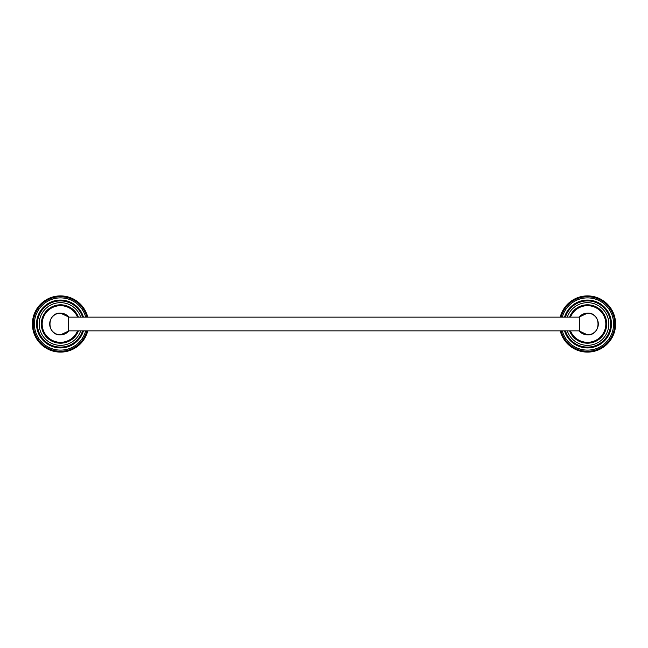 <?xml version="1.0" encoding="UTF-8"?>
<svg xmlns="http://www.w3.org/2000/svg" width="648" height="648" viewBox="0 0 648 648"><rect width="100%" height="100%" fill="white"/><g stroke="black" fill="none" stroke-linecap="round" stroke-linejoin="round"><path stroke-width="0.97" d="M78.432 317.139A19.189 19.189 0 0 0 41.318 324A19.189 19.189 0 0 1 78.432 317.139A19.189 19.189 0 0 0 41.318 324A19.189 19.189 0 0 0 78.432 330.861A19.189 19.189 0 0 1 41.318 324A19.189 19.189 0 0 0 78.432 330.861M83.454 317.139A23.96 23.96 0 0 0 36.547 324A23.96 23.96 0 0 0 83.454 330.861A23.96 23.96 0 0 1 36.547 324A23.96 23.96 0 0 1 83.454 317.139A23.96 23.96 0 0 0 36.547 324M87.764 317.139A28.107 28.107 0 0 0 32.4 324A28.107 28.107 0 0 0 87.764 330.861A28.107 28.107 0 0 1 32.4 324A28.107 28.107 0 0 1 87.764 317.139A28.107 28.107 0 0 0 32.4 324M569.568 330.861A19.189 19.189 0 0 0 606.682 324A19.189 19.189 0 0 1 569.568 330.861A19.189 19.189 0 0 0 606.682 324A19.189 19.189 0 0 0 569.568 317.139A19.189 19.189 0 0 1 606.682 324A19.189 19.189 0 0 0 569.568 317.139M611.453 324A23.96 23.96 0 0 1 564.546 330.861A23.96 23.96 0 0 0 611.453 324A23.96 23.96 0 0 0 564.546 317.139A23.96 23.96 0 0 1 611.453 324A23.96 23.96 0 0 0 564.546 317.139M615.6 324A28.107 28.107 0 0 1 560.236 330.861A28.107 28.107 0 0 0 615.6 324A28.107 28.107 0 0 0 560.236 317.139A28.107 28.107 0 0 1 615.6 324A28.107 28.107 0 0 0 560.236 317.139M68.639 331.136L68.639 316.864L68.639 331.136A10.822 10.822 0 0 1 60.507 334.822A10.822 10.822 0 0 0 68.639 331.136M579.361 316.864L579.361 331.136L579.361 316.864A10.822 10.822 0 0 1 587.493 313.178A10.822 10.822 0 0 0 579.361 316.864M42.169 324A18.338 18.338 0 0 0 77.509 330.861A18.338 18.338 0 0 1 42.169 324A18.338 18.338 0 0 1 77.509 317.139A18.338 18.338 0 0 0 42.169 324M80.717 317.139A21.344 21.344 0 0 0 39.164 324A21.344 21.344 0 0 0 80.717 330.861A21.344 21.344 0 0 1 39.164 324A21.344 21.344 0 0 1 80.717 317.139M82.563 317.139A23.101 23.101 0 0 0 37.406 324A23.101 23.101 0 0 0 82.563 330.861A23.101 23.101 0 0 1 37.406 324A23.101 23.101 0 0 1 82.563 317.139M85.698 317.139A26.106 26.106 0 0 0 34.401 324A26.106 26.106 0 0 0 85.698 330.861A26.106 26.106 0 0 1 34.401 324A26.106 26.106 0 0 1 85.698 317.139M86.881 317.139A27.248 27.248 0 0 0 33.259 324A27.248 27.248 0 0 0 86.881 330.861A27.248 27.248 0 0 1 33.259 324A27.248 27.248 0 0 1 86.881 317.139M570.491 330.861A18.338 18.338 0 0 0 605.831 324A18.338 18.338 0 0 0 570.491 317.139A18.338 18.338 0 0 1 605.831 324A18.338 18.338 0 0 1 570.491 330.861M608.837 324A21.344 21.344 0 0 0 567.284 317.139A21.344 21.344 0 0 1 608.837 324A21.344 21.344 0 0 1 567.284 330.861A21.344 21.344 0 0 0 608.837 324M610.594 324A23.101 23.101 0 0 0 565.437 317.139A23.101 23.101 0 0 1 610.594 324A23.101 23.101 0 0 1 565.437 330.861A23.101 23.101 0 0 0 610.594 324M613.599 324A26.106 26.106 0 0 0 562.302 317.139A26.106 26.106 0 0 1 613.599 324A26.106 26.106 0 0 1 562.302 330.861A26.106 26.106 0 0 0 613.599 324M614.741 324A27.248 27.248 0 0 0 561.119 317.139A27.248 27.248 0 0 1 614.741 324A27.248 27.248 0 0 1 561.119 330.861A27.248 27.248 0 0 0 614.741 324M68.639 316.864A10.822 10.822 0 0 0 49.685 324A10.822 10.822 0 0 0 60.507 334.822A10.822 10.822 0 0 1 49.685 324A10.822 10.822 0 0 1 68.639 316.864M60.507 313.122C46.478 312.458 46.478 335.551 60.507 334.878L68.939 330.861L60.507 334.878C46.478 335.551 46.478 312.458 60.507 313.122L68.939 317.139L60.507 313.122M579.361 331.136A10.822 10.822 0 0 0 598.315 324A10.822 10.822 0 0 0 587.493 313.178A10.822 10.822 0 0 1 598.315 324A10.822 10.822 0 0 1 579.361 331.136M587.493 313.122C601.522 312.458 601.522 335.551 587.493 334.878L579.061 330.861L587.493 334.878C601.522 335.551 601.522 312.458 587.493 313.122L579.061 317.139L587.493 313.122M68.639 317.139L579.361 317.139L68.639 317.139M68.639 330.861L579.361 330.861L68.639 330.861"/></g></svg>
